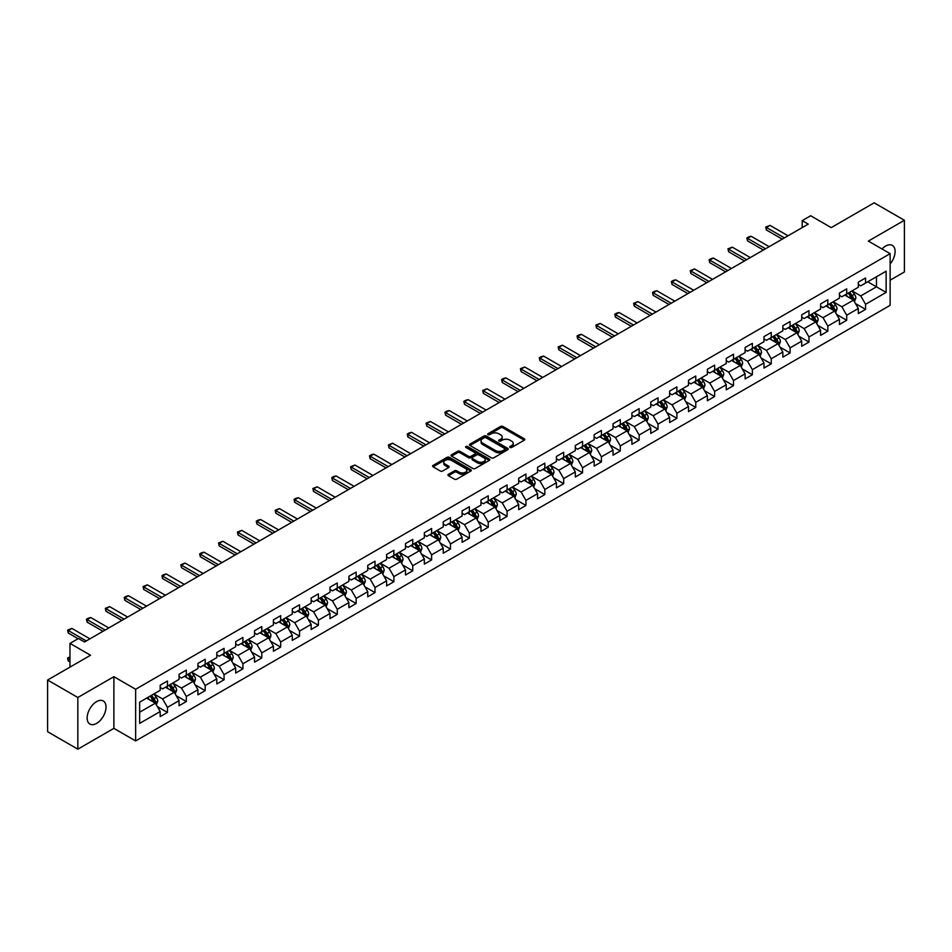 <?xml version="1.0" encoding="UTF-8"?>
<svg xmlns="http://www.w3.org/2000/svg" width="952" height="952" viewBox="0 0 952 952"><rect width="100%" height="100%" fill="white"/><g stroke="black" fill="none" stroke-linecap="round" stroke-linejoin="round"><path stroke-width="1.43" d="M510.022 447.464A1.178 0.678 0 0 0 511.688 447.464L524.302 440.181A1.678 0.964 0 0 0 524.79 439.491A1.678 0.964 0 0 0 524.302 438.801L502.93 426.472A1.678 0.964 0 0 0 500.55 426.472L487.936 433.755A1.178 0.678 0 0 0 489.602 434.707L491.232 433.767A5.367 3.106 0 0 1 498.836 433.767L500.609 434.802A5.367 3.106 0 0 1 502.18 436.992A5.367 3.106 0 0 1 500.609 439.181L498.979 440.122A1.178 0.678 0 0 0 500.645 441.085L502.275 440.145A5.367 3.106 0 0 1 509.867 440.145L511.652 441.169A5.367 3.106 0 0 1 513.223 443.37A5.367 3.106 0 0 1 511.652 445.56L510.022 446.5A1.178 0.678 0 0 0 510.022 447.464L510.022 446.5M96.58 723.401A13.34 7.699 120 0 0 105.303 711.644A13.34 7.699 120 0 0 103.256 700.958A13.34 7.699 120 0 0 96.58 701.612A13.34 7.699 120 0 0 87.87 713.369A13.34 7.699 120 0 0 89.916 724.067A13.34 7.699 120 0 0 96.58 723.401M890.132 263.954A13.34 7.699 120 0 0 892.322 245.39A13.34 7.699 120 0 0 885.657 246.056A13.34 7.699 120 0 0 882.028 248.984M448.44 474.31A1.678 0.964 0 0 0 447.94 475A1.678 0.964 0 0 0 448.44 475.679L454.425 479.142A1.678 0.964 0 0 0 456.805 479.142L470.812 471.05A1.678 0.964 0 0 0 471.299 470.371A1.678 0.964 0 0 0 470.812 469.681L449.439 457.353A1.678 0.964 0 0 0 447.071 457.353L433.065 465.433A1.678 0.964 0 0 0 432.565 466.123A1.678 0.964 0 0 0 433.065 466.801L440.3 470.99A1.678 0.964 0 0 0 442.68 470.99L448.678 467.527A1.678 0.964 0 0 0 449.165 466.837A1.678 0.964 0 0 0 448.678 466.159L445.084 464.076A4.486 2.594 0 0 1 443.763 462.244A4.486 2.594 0 0 1 446.536 459.852A4.486 2.594 0 0 1 451.438 460.411L465.504 468.539A4.486 2.594 0 0 1 466.813 470.371A4.486 2.594 0 0 1 464.04 472.763A4.486 2.594 0 0 1 459.15 472.204L456.805 470.847A1.678 0.964 0 0 0 454.425 470.847L448.44 474.31L448.44 475.679L454.425 472.252L454.425 470.847M890.132 280.197L904.4 271.963L904.4 220.281L874.162 202.824L831.227 227.623L810.664 215.747L802.203 220.638L808.248 224.125L84.49 641.981L78.445 638.494L69.972 643.385L69.972 667.126M77.838 697.495L77.838 749.176L113.883 728.363L113.883 676.693L77.838 697.495L47.6 680.037L90.535 655.25L69.972 643.385M113.883 676.693L135.648 689.26L890.132 253.66L890.132 305.342L135.648 740.93L135.648 689.26M904.4 220.281L868.355 241.094L890.132 253.66M491.351 457.829A1.678 0.964 0 0 0 493.731 457.829L507.737 449.737A1.678 0.964 0 0 0 508.225 449.058A1.678 0.964 0 0 0 507.737 448.368L486.365 436.028A1.678 0.964 0 0 0 483.997 436.028L469.979 444.12A1.678 0.964 0 0 0 469.491 444.798A1.678 0.964 0 0 0 469.979 445.488L491.351 457.829M466.361 447.714A1.178 0.678 0 0 1 467.551 447.88L489.257 460.411L475.262 468.479A1.678 0.964 0 0 1 472.894 468.479L451.522 456.151L451.522 454.782A1.678 0.964 0 0 0 451.034 455.461A1.678 0.964 0 0 0 451.522 456.151M451.522 454.782L457.519 451.319A1.678 0.964 0 0 1 459.887 451.319L468.562 456.317A1.678 0.964 0 0 0 470.931 456.317L474.905 454.021A1.678 0.964 0 0 0 475.405 453.342A1.678 0.964 0 0 0 474.905 452.652L465.885 447.44A1.178 0.678 0 0 1 467.551 446.488L489.268 459.031A1.678 0.964 0 0 1 489.768 459.709A1.678 0.964 0 0 1 489.268 460.399L489.268 459.031M77.838 749.176L47.6 731.719L47.6 680.037M157.366 706.61L167.457 712.441L167.457 707.348L179.071 700.636L179.071 705.741L186.33 701.553L186.33 696.447L197.945 689.748L197.945 694.841L205.192 690.652L205.192 685.559L216.806 678.859L216.806 683.952L224.065 679.764L224.065 674.659L235.679 667.959L235.679 673.052L242.927 668.863L242.927 663.77L254.541 657.07L254.541 662.164L261.8 657.975L261.8 652.882L273.414 646.17L273.414 651.275L280.673 647.086L280.673 641.981L292.276 635.282L292.276 640.375L299.535 636.186L299.535 631.093L311.149 624.381L311.149 629.486L318.408 625.297L318.408 620.192L330.011 613.493L330.011 618.586L337.27 614.397L337.27 609.304L348.884 602.604L348.884 607.697L356.143 603.508L356.143 598.415L367.746 591.704L367.746 596.809L375.005 592.62L375.005 587.515L386.619 580.815L386.619 585.908L393.878 581.72L393.878 576.626L405.493 569.915L405.493 575.02L412.74 570.831L412.74 565.726L424.354 559.026L424.354 564.12L431.613 559.931L431.613 554.837L443.227 548.138L443.227 553.231L450.474 549.042L450.474 543.949L462.089 537.237L462.089 542.342L469.348 538.154L469.348 533.049L480.962 526.349L480.962 531.442L488.221 527.253L488.221 522.16L499.824 515.448L499.824 520.554L507.083 516.365L507.083 511.26L518.697 504.56L518.697 509.653L525.956 505.464L525.956 500.371L537.559 493.671L537.559 498.765L544.818 494.576L544.818 489.483L556.432 482.771L556.432 487.876L563.691 483.675L563.691 478.582L575.294 471.883L575.294 476.976L582.553 472.787L582.553 467.694L594.167 460.982L594.167 466.087L601.426 461.898L601.426 456.793L613.04 450.094L613.04 455.187L620.288 450.998L620.288 445.905L631.902 439.205L631.902 444.298L639.161 440.11L639.161 435.016L650.775 428.305L650.775 433.41L658.022 429.209L658.022 424.116L669.637 417.416L669.637 422.51L676.896 418.321L676.896 413.227L688.51 406.516L688.51 411.621L695.769 407.432L695.769 402.327L707.372 395.627L707.372 400.721L714.631 396.532L714.631 391.439L726.245 384.739L726.245 389.832L733.504 385.643L733.504 380.538L745.107 373.838L745.107 378.944L752.366 374.743L752.366 369.65L763.98 362.95L763.98 368.043L771.239 363.854L771.239 358.761L782.841 352.05L782.841 357.155L790.101 352.966L790.101 347.861L801.715 341.161L801.715 346.254L808.974 342.065L808.974 336.972L820.588 330.273L820.588 335.366L827.835 331.177L827.835 326.072L839.45 319.372L839.45 324.465L846.709 320.277L846.709 315.183L858.323 308.484L858.323 313.577L865.57 309.388L865.57 304.295L886.133 292.419L886.133 271.189L876.459 276.782L876.459 286.838L886.133 292.419M167.457 712.441L160.198 716.63L160.198 711.537L139.646 723.401L139.646 702.171L160.198 690.307L160.198 685.202L167.457 681.013L167.457 686.118L179.071 679.407L179.071 674.313L186.33 670.125L186.33 675.218L197.945 668.518L197.945 663.425L205.192 659.236L205.192 664.329L216.806 657.63L216.806 652.525L224.065 648.336L224.065 653.441L235.679 646.729L235.679 641.636L242.927 637.447L242.927 642.541L254.541 635.841L254.541 630.736L261.8 626.547L261.8 631.652L273.414 624.94L273.414 619.847L280.673 615.658L280.673 620.752L292.276 614.052L292.276 608.959L299.535 604.77L299.535 609.863L311.149 603.163L311.149 598.058L318.408 593.87L318.408 598.975L330.011 592.263L330.011 587.17L337.27 582.981L337.27 588.074L348.884 581.375L348.884 576.269L356.143 572.081L356.143 577.186L367.746 570.474L367.746 565.381L375.005 561.192L375.005 566.285L386.619 559.586L386.619 554.492L393.878 550.304L393.878 555.397L405.493 548.697L405.493 543.592L412.74 539.403L412.74 544.496L424.354 537.797L424.354 532.703L431.613 528.515L431.613 533.608L443.227 526.908L443.227 521.803L450.474 517.614L450.474 522.719L462.089 516.008L462.089 510.915L469.348 506.726L469.348 511.819L480.962 505.119L480.962 500.026L488.221 495.825L488.221 500.93L499.824 494.231L499.824 489.126L507.083 484.937L507.083 490.03L518.697 483.33L518.697 478.237L525.956 474.048L525.956 479.142L537.559 472.442L537.559 467.337L544.818 463.148L544.818 468.253L556.432 461.541L556.432 456.448L563.691 452.26L563.691 457.353L575.294 450.653L575.294 445.56L582.553 441.359L582.553 446.464L594.167 439.764L594.167 434.659L601.426 430.471L601.426 435.564L613.04 428.864L613.04 423.771L620.288 419.582L620.288 424.675L631.902 417.976L631.902 412.87L639.161 408.682L639.161 413.787L650.775 407.075L650.775 401.982L658.022 397.793L658.022 402.886L669.637 396.187L669.637 391.093L676.896 386.893L676.896 391.998L688.51 385.286L688.51 380.193L695.769 376.004L695.769 381.097L707.372 374.398L707.372 369.305L714.631 365.116L714.631 370.209L726.245 363.509L726.245 358.404L733.504 354.215L733.504 359.32L745.107 352.609L745.107 347.516L752.366 343.327L752.366 348.42L763.98 341.72L763.98 336.615L771.239 332.427L771.239 337.532L782.841 330.82L782.841 325.727L790.101 321.538L790.101 326.631L801.715 319.932L801.715 314.838L808.974 310.649L808.974 315.743L820.588 309.043L820.588 303.938L827.835 299.749L827.835 304.854L839.45 298.143L839.45 293.049L846.709 288.861L846.709 293.954L858.323 287.254L858.323 282.149L865.57 277.96L865.57 283.065L886.133 271.189M165.529 687.237L174.228 692.259L162.625 698.958L153.915 693.937M160.198 687.511L162.625 688.903L167.457 686.118M162.625 698.958L167.457 707.348M174.228 692.259L179.071 700.636M184.39 676.337L193.101 681.37L181.487 688.07L172.776 683.048M179.071 676.622L181.487 678.014L186.33 675.218M181.487 688.07L186.33 696.447M193.101 681.37L197.945 689.748M203.264 665.448L211.975 670.47L200.36 677.181L191.65 672.148M197.945 665.722L200.36 667.126L205.192 664.329M200.36 677.181L205.192 685.559M211.975 670.47L216.806 678.859M222.125 654.548L230.836 659.581L219.222 666.281L210.523 661.259M216.806 654.833L219.222 656.226L224.065 653.441M219.222 666.281L224.065 674.659M230.836 659.581L235.679 667.959M240.999 643.659L249.71 648.693L238.095 655.392L229.384 650.359M235.679 643.945L238.095 645.337L242.927 642.541M238.095 655.392L242.927 663.77M249.71 648.693L254.541 657.07M259.86 632.771L268.571 637.792L256.957 644.492L248.258 639.47M254.541 633.044L256.957 634.437L261.8 631.652M256.957 644.492L261.8 652.882M268.571 637.792L273.414 646.17M278.734 621.87L287.445 626.904L275.83 633.604L267.119 628.582M273.414 622.156L275.83 623.548L280.673 620.752M275.83 633.604L280.673 641.981M287.445 626.904L292.276 635.282M297.595 610.982L306.306 616.003L294.704 622.715L285.993 617.681M292.276 611.255L294.704 612.66L299.535 609.863M294.704 622.715L299.535 631.093M306.306 616.003L311.149 624.381M316.469 600.081L325.179 605.115L313.565 611.815L304.854 606.793M311.149 600.367L313.565 601.759L318.408 598.975M313.565 611.815L318.408 620.192M325.179 605.115L330.011 613.493M335.342 589.193L344.041 594.226L332.438 600.926L323.728 595.892M330.011 589.466L332.438 590.871L337.27 588.074M332.438 600.926L337.27 609.304M344.041 594.226L348.884 602.604M354.203 578.304L362.914 583.326L351.3 590.026L342.589 585.004M348.884 578.578L351.3 579.97L356.143 577.186M351.3 590.026L356.143 598.415M362.914 583.326L367.746 591.704M373.077 567.404L381.776 572.438L370.173 579.137L361.462 574.115M367.746 567.689L370.173 569.082L375.005 566.285M370.173 579.137L375.005 587.515M381.776 572.438L386.619 580.815M391.938 556.515L400.649 561.537L389.035 568.249L380.324 563.215M386.619 556.789L389.035 558.193L393.878 555.397M389.035 568.249L393.878 576.626M400.649 561.537L405.493 569.915M410.812 545.615L419.523 550.649L407.908 557.348L399.197 552.327M405.493 545.901L407.908 547.293L412.74 544.496M407.908 557.348L412.74 565.726M419.523 550.649L424.354 559.026M429.673 534.726L438.384 539.748L426.77 546.46L418.071 541.426M424.354 535L426.77 536.404L431.613 533.608M426.77 546.46L431.613 554.837M438.384 539.748L443.227 548.138M448.547 523.838L457.257 528.86L445.643 535.559L436.932 530.538M443.227 524.112L445.643 525.504L450.474 522.719M445.643 535.559L450.474 543.949M457.257 528.86L462.089 537.237M467.408 512.938L476.119 517.971L464.505 524.671L455.806 519.637M462.089 513.223L464.505 514.615L469.348 511.819M464.505 524.671L469.348 533.049M476.119 517.971L480.962 526.349M486.282 502.049L494.992 507.071L483.378 513.783L474.667 508.749M480.962 502.323L483.378 503.727L488.221 500.93M483.378 513.783L488.221 522.16M494.992 507.071L499.824 515.448M505.143 491.149L513.854 496.182L502.251 502.882L493.541 497.86M499.824 491.434L502.251 492.827L507.083 490.03M502.251 502.882L507.083 511.26M513.854 496.182L518.697 504.56M524.016 480.26L532.727 485.282L521.113 491.994L512.402 486.96M518.697 480.534L521.113 481.938L525.956 479.142M521.113 491.994L525.956 500.371M532.727 485.282L537.559 493.671M542.89 469.372L551.589 474.393L539.986 481.093L531.275 476.071M537.559 469.645L539.986 471.038L544.818 468.253M539.986 481.093L544.818 489.483M551.589 474.393L556.432 482.771M561.751 458.471L570.462 463.505L558.848 470.205L550.137 465.171M556.432 458.757L558.848 460.149L563.691 457.353M558.848 470.205L563.691 478.582M570.462 463.505L575.294 471.883M580.625 447.583L589.324 452.605L577.721 459.316L569.01 454.282M575.294 447.856L577.721 449.261L582.553 446.464M577.721 459.316L582.553 467.694M589.324 452.605L594.167 460.982M599.486 436.682L608.197 441.716L596.583 448.416L587.872 443.394M594.167 436.968L596.583 438.36L601.426 435.564M596.583 448.416L601.426 456.793M608.197 441.716L613.04 450.094M618.36 425.794L627.071 430.816L615.456 437.527L606.745 432.494M613.04 426.068L615.456 427.472L620.288 424.675M615.456 437.527L620.288 445.905M627.071 430.816L631.902 439.205M637.221 414.905L645.932 419.927L634.318 426.627L625.619 421.605M631.902 415.179L634.318 416.571L639.161 413.787M634.318 426.627L639.161 435.016M645.932 419.927L650.775 428.305M656.095 404.005L664.805 409.039L653.191 415.738L644.48 410.705M650.775 404.291L653.191 405.683L658.022 402.886M653.191 415.738L658.022 424.116M664.805 409.039L669.637 417.416M674.956 393.117L683.667 398.138L672.053 404.85L663.354 399.816M669.637 393.39L672.053 394.794L676.896 391.998M672.053 404.85L676.896 413.227M683.667 398.138L688.51 406.516M693.829 382.216L702.54 387.25L690.926 393.95L682.215 388.928M688.51 382.502L690.926 383.894L695.769 381.097M690.926 393.95L695.769 402.327M702.54 387.25L707.372 395.627M712.691 371.328L721.402 376.349L709.799 383.061L701.088 378.027M707.372 371.601L709.799 373.005L714.631 370.209M709.799 383.061L714.631 391.439M721.402 376.349L726.245 384.739M731.564 360.427L740.275 365.461L728.661 372.161L719.95 367.139M726.245 360.713L728.661 362.105L733.504 359.32M728.661 372.161L733.504 380.538M740.275 365.461L745.107 373.838M750.438 349.539L759.137 354.572L747.534 361.272L738.823 356.238M745.107 349.824L747.534 351.217L752.366 348.42M747.534 361.272L752.366 369.65M759.137 354.572L763.98 362.95M769.299 338.65L778.01 343.672L766.396 350.372L757.685 345.35M763.98 338.924L766.396 340.316L771.239 337.532M766.396 350.372L771.239 358.761M778.01 343.672L782.841 352.05M788.173 327.75L796.872 332.783L785.269 339.483L776.558 334.461M782.841 328.035L785.269 329.428L790.101 326.631M785.269 339.483L790.101 347.861M796.872 332.783L801.715 341.161M807.034 316.861L815.745 321.883L804.131 328.595L795.42 323.561M801.715 317.135L804.131 318.539L808.974 315.743M804.131 328.595L808.974 336.972M815.745 321.883L820.588 330.273M825.908 305.961L834.618 310.995L823.004 317.694L814.293 312.673M820.588 306.247L823.004 307.639L827.835 304.854M823.004 317.694L827.835 326.072M834.618 310.995L839.45 319.372M844.769 295.072L853.48 300.106L841.865 306.806L833.167 301.772M839.45 295.358L841.865 296.75L846.709 293.954M841.865 306.806L846.709 315.183M853.48 300.106L858.323 308.484M867.748 281.804L876.459 286.838L860.739 295.905L852.028 290.884M858.323 284.458L860.739 285.85L865.57 283.065M860.739 295.905L865.57 304.295M113.883 728.363L135.648 740.93M802.203 220.638L802.203 227.623M139.646 712.227L155.366 703.159L146.656 698.125M155.366 703.159L160.198 711.537M855.479 303.557L865.57 309.388M836.606 314.446L846.709 320.277M817.744 325.346L827.835 331.177M798.871 336.235L808.974 342.065M780.009 347.135L790.101 352.966M761.136 358.023L771.239 363.854M742.274 368.912L752.366 374.743M723.401 379.812L733.504 385.643M704.528 390.701L714.631 396.532M685.666 401.601L695.769 407.432M666.793 412.49L676.896 418.321M647.931 423.378L658.022 429.209M629.058 434.279L639.161 440.11M610.196 445.167L620.288 450.998M591.323 456.067L601.426 461.898M572.461 466.956L582.553 472.787M553.588 477.856L563.691 483.675M534.726 488.745L544.818 494.576M515.853 499.633L525.956 505.464M496.98 510.534L507.083 516.365M478.118 521.422L488.221 527.253M459.245 532.323L469.348 538.154M440.383 543.211L450.474 549.042M421.51 554.1L431.613 559.931M402.648 565L412.74 570.831M383.775 575.889L393.878 581.72M364.913 586.789L375.005 592.62M346.04 597.678L356.143 603.508M327.179 608.566L337.27 614.397M308.305 619.466L318.408 625.297M289.432 630.355L299.535 636.186M270.57 641.255L280.673 647.086M251.697 652.144L261.8 657.975M232.835 663.032L242.927 668.863M213.962 673.933L224.065 679.764M195.1 684.821L205.192 690.652M176.227 695.722L186.33 701.553M510.486 447.63L511.652 446.952A5.367 3.106 0 0 0 513.223 444.762L513.223 443.37M502.18 436.992L502.18 438.384A5.367 3.106 0 0 1 500.609 440.586L499.455 441.252M524.278 440.193L502.93 427.865A1.678 0.964 0 0 0 500.55 427.865L488.412 434.874M507.737 448.368L507.737 449.737L486.365 437.432A1.678 0.964 0 0 0 483.997 437.432L470.002 445.5L469.979 444.12M504.762 449.534A1.178 0.678 0 0 0 504.762 448.57L486.008 437.742A1.178 0.678 0 0 0 484.342 437.742L482.628 438.741A5.367 3.106 0 0 0 481.058 440.931A5.367 3.106 0 0 0 482.628 443.12L495.445 450.522A5.367 3.106 0 0 0 503.049 450.522L504.762 449.534L504.762 450.927A1.178 0.678 0 0 0 505.107 450.451L505.107 449.058M481.058 440.931L481.058 442.323A5.367 3.106 0 0 0 482.628 444.524L482.628 443.12M504.762 450.927L503.049 451.926A5.367 3.106 0 0 1 495.445 451.926L482.628 444.524M451.545 456.163L457.519 452.712L457.519 451.319M475.405 453.342L475.405 454.735A1.678 0.964 0 0 1 474.905 455.425L470.931 457.71A1.678 0.964 0 0 1 468.562 457.71L459.887 452.712A1.678 0.964 0 0 0 457.519 452.712M477.547 461.506A4.486 2.594 0 0 0 482.45 462.077A4.486 2.594 0 0 0 485.222 459.673A4.486 2.594 0 0 0 483.902 457.841L478.951 454.985A1.678 0.964 0 0 0 476.571 454.985L472.597 457.281A1.678 0.964 0 0 0 472.097 457.96A1.678 0.964 0 0 0 472.597 458.65L477.547 461.506L477.547 462.91A4.486 2.594 0 0 0 482.45 463.469A4.486 2.594 0 0 0 485.222 461.077L485.222 459.673M472.097 457.96L472.097 459.364A1.678 0.964 0 0 0 472.597 460.042L472.597 458.65M477.547 462.91L472.597 460.042M466.813 470.371L466.813 471.764A4.486 2.594 0 0 1 464.04 474.167A4.486 2.594 0 0 1 459.15 473.596L456.805 472.252A1.678 0.964 0 0 0 454.425 472.252M443.763 462.244L443.763 463.648A4.486 2.594 0 0 0 445.084 465.48L445.084 464.076M448.654 467.539L445.084 465.48M470.788 471.073L449.439 458.745A1.678 0.964 0 0 0 447.071 458.745L433.089 466.813M854.432 301.76L855.872 298.131A4.534 2.618 -120 0 0 854.432 294.275L851.933 290.943M847.577 296.691L845.888 294.43M848.184 293.109L850.683 296.441A4.534 2.618 60 0 1 851.981 299.166L853.432 298.321A4.534 2.618 -120 0 0 852.135 295.596L849.636 292.264M848.494 292.918L851.266 296.619A2.309 1.333 60 0 1 851.683 297.321L853.432 298.321M784.424 237.881L766.372 227.469L766.372 229.979L765.706 227.076L770.001 225.374L788.042 235.787M782.246 239.142L766.372 229.979M770.001 225.374L766.372 227.469L765.706 227.076M835.57 312.649L837.01 309.019A4.534 2.618 -120 0 0 835.558 305.164L833.059 301.832M828.716 307.591L827.014 305.318M829.311 303.997L831.81 307.329A4.534 2.618 60 0 1 833.107 310.055L834.559 309.221A4.534 2.618 -120 0 0 833.262 306.496L830.763 303.164M829.632 303.819L832.405 307.508A2.309 1.333 60 0 1 832.822 308.21L834.559 309.221M816.697 323.537L818.137 319.92A4.534 2.618 -120 0 0 816.697 316.064L814.198 312.72M809.843 318.48L808.153 316.219M810.449 314.886L812.948 318.218A4.534 2.618 60 0 1 814.246 320.955L815.697 320.11A4.534 2.618 -120 0 0 814.4 317.385L811.901 314.053M810.759 314.707L813.532 318.408A2.309 1.333 60 0 1 813.948 319.11L815.697 320.11M765.551 248.781L747.51 238.357L747.51 240.868L746.844 237.976L748.653 236.929L751.128 236.263L769.18 246.687M763.373 250.031L747.51 240.868M751.128 236.263L747.51 238.357L746.844 237.976M746.677 259.67L728.637 249.245L728.637 251.768L727.971 248.865L732.266 247.151L750.307 257.575M744.512 260.931L728.637 251.768M732.266 247.151L728.637 249.245L727.971 248.865M797.836 334.438L799.275 330.808A4.534 2.618 -120 0 0 797.824 326.952L795.325 323.62M790.981 329.38L789.279 327.107M791.576 325.786L794.075 329.118A4.534 2.618 60 0 1 795.372 331.843L796.824 331.01A4.534 2.618 -120 0 0 795.527 328.273L793.028 324.941M791.897 325.596L794.658 329.297A2.309 1.333 60 0 1 795.087 329.999L796.824 331.01M778.962 345.326L780.402 341.708A4.534 2.618 -120 0 0 778.962 337.841L776.463 334.509M772.108 340.269L770.418 338.008M772.715 336.675L775.202 340.007A4.534 2.618 60 0 1 776.499 342.732L777.951 341.899A4.534 2.618 -120 0 0 776.653 339.174L774.166 335.842M773.024 336.496L775.797 340.197A2.309 1.333 60 0 1 776.213 340.887L777.951 341.899M760.101 356.226L761.541 352.597A4.534 2.618 -120 0 0 760.089 348.741L757.59 345.409M753.246 351.157L751.544 348.896M753.841 347.575L756.34 350.907A4.534 2.618 60 0 1 757.637 353.632L759.089 352.787A4.534 2.618 -120 0 0 757.792 350.062L755.293 346.73M754.163 347.385L756.923 351.086A2.309 1.333 60 0 1 757.352 351.788L759.089 352.787M727.816 270.558L709.764 260.146L709.764 262.657L709.109 259.765L710.918 258.718L713.393 258.051L731.445 268.464M725.638 271.82L709.764 262.657M713.393 258.051L709.764 260.146L709.109 259.765M708.942 281.459L690.902 271.034L690.902 273.557L690.236 270.654L694.532 268.94L712.572 279.364M706.765 282.708L690.902 273.557M694.532 268.94L690.902 271.034L690.236 270.654M690.081 292.347L672.029 281.935L672.029 284.446L671.374 281.542L673.183 280.495L675.658 279.84L693.711 290.253M687.903 293.609L672.029 284.446M675.658 279.84L672.029 281.935L671.374 281.542M741.227 367.115L742.667 363.485A4.534 2.618 -120 0 0 741.215 359.63L738.728 356.298M734.373 362.058L732.671 359.797M734.98 358.464L737.467 361.796A4.534 2.618 60 0 1 738.764 364.521L740.216 363.688A4.534 2.618 -120 0 0 738.919 360.963L736.432 357.631M735.289 358.285L738.062 361.974A2.309 1.333 60 0 1 738.478 362.676L740.216 363.688M671.208 303.248L653.167 292.823L653.167 295.334L652.501 292.442L654.31 291.395L656.797 290.729L674.837 301.153M669.03 304.497L653.167 295.334M656.797 290.729L653.167 292.823L652.501 292.442M722.366 378.003L723.794 374.386A4.534 2.618 -120 0 0 722.354 370.53L719.855 367.198M715.499 372.946L713.81 370.685M716.106 369.352L718.605 372.684A4.534 2.618 60 0 1 719.902 375.421L721.354 374.576A4.534 2.618 -120 0 0 720.057 371.851L717.558 368.519M716.428 369.174L719.188 372.875A2.309 1.333 60 0 1 719.617 373.577L721.354 374.576M652.346 314.136L634.294 303.712L634.294 306.235L633.627 303.331L637.923 301.617L655.976 312.042M650.168 315.398L634.294 306.235M637.923 301.617L634.294 303.712L633.627 303.331M703.492 388.904L704.932 385.274A4.534 2.618 -120 0 0 703.48 381.419L700.993 378.087M696.638 383.846L694.936 381.573M697.233 380.253L699.732 383.585A4.534 2.618 60 0 1 701.029 386.31L702.481 385.477A4.534 2.618 -120 0 0 701.184 382.74L698.685 379.408M697.554 380.074L700.327 383.763A2.309 1.333 60 0 1 700.743 384.465L702.481 385.477M633.473 325.025L615.432 314.612L615.432 317.123L614.766 314.231L616.575 313.184L619.062 312.518L637.102 322.93M631.295 326.286L615.432 317.123M619.062 312.518L615.432 314.612L614.766 314.231M684.619 399.792L686.059 396.175A4.534 2.618 -120 0 0 684.619 392.307L682.12 388.975M677.764 394.735L676.075 392.474M678.371 391.141L680.87 394.473A4.534 2.618 60 0 1 682.168 397.198L683.619 396.365A4.534 2.618 -120 0 0 682.322 393.64L679.823 390.308M678.681 390.963L681.453 394.663A2.309 1.333 60 0 1 681.87 395.366L683.619 396.365M614.611 335.925L596.559 325.501L596.559 328.023L595.892 325.12L600.188 323.406L618.241 333.831M612.433 337.175L596.559 328.023M600.188 323.406L596.559 325.501L595.892 325.12M665.757 410.693L667.197 407.063A4.534 2.618 -120 0 0 665.745 403.208L663.246 399.876M658.903 405.623L657.201 403.362M659.498 402.041L661.997 405.373A4.534 2.618 60 0 1 663.294 408.099L664.746 407.254A4.534 2.618 -120 0 0 663.449 404.529L660.95 401.197M659.819 401.851L662.592 405.552A2.309 1.333 60 0 1 663.008 406.254L664.746 407.254M595.738 346.814L577.697 336.401L577.697 338.912L577.031 336.008L578.84 334.961L581.327 334.307L599.367 344.719M593.56 348.075L577.697 338.912M581.327 334.307L577.697 336.401L577.031 336.008M646.884 421.581L648.324 417.964A4.534 2.618 -120 0 0 646.884 414.096L644.385 410.764M640.03 416.524L638.34 414.263M640.636 412.93L643.135 416.262A4.534 2.618 60 0 1 644.433 418.987L645.884 418.154A4.534 2.618 -120 0 0 644.587 415.429L642.088 412.097M640.946 412.752L643.719 416.44A2.309 1.333 60 0 1 644.135 417.143L645.884 418.154M576.876 357.714L558.824 347.29L558.824 349.8L558.158 346.909L562.453 345.195L580.494 355.62M574.699 358.963L558.824 349.8M562.453 345.195L558.824 347.29L558.158 346.909M628.022 432.47L629.462 428.852A4.534 2.618 -120 0 0 628.011 424.997L625.512 421.665M621.168 427.412L619.466 425.151M621.763 423.818L624.262 427.15A4.534 2.618 60 0 1 625.559 429.887L627.011 429.043A4.534 2.618 -120 0 0 625.714 426.317L623.215 422.985M622.084 423.64L624.857 427.341A2.309 1.333 60 0 1 625.274 428.043L627.011 429.043M558.003 368.602L539.962 358.19L539.962 360.701L539.296 357.797L541.105 356.75L543.592 356.084L561.632 366.508M555.825 369.864L539.962 360.701M543.592 356.084L539.962 358.19L539.296 357.797M609.149 443.37L610.589 439.741A4.534 2.618 -120 0 0 609.149 435.885L606.65 432.553M602.295 438.313L600.605 436.04M602.902 434.719L605.401 438.051A4.534 2.618 60 0 1 606.698 440.776L608.149 439.943A4.534 2.618 -120 0 0 606.852 437.206L604.353 433.874M603.211 434.54L605.984 438.229A2.309 1.333 60 0 1 606.4 438.932L608.149 439.943M539.13 379.491L521.089 369.078L521.089 371.589L520.423 368.698L524.719 366.984L542.759 377.397M536.964 380.752L521.089 371.589M524.719 366.984L521.089 369.078L520.423 368.698M590.288 454.259L591.727 450.641A4.534 2.618 -120 0 0 590.276 446.774L587.777 443.442M583.433 449.201L581.731 446.94M584.028 445.607L586.527 448.939A4.534 2.618 60 0 1 587.824 451.664L589.276 450.832A4.534 2.618 -120 0 0 587.979 448.106L585.48 444.774M584.35 445.429L587.11 449.13A2.309 1.333 60 0 1 587.539 449.832L589.276 450.832M520.268 390.391L502.228 379.967L502.228 382.49L501.561 379.586L503.37 378.539L505.845 377.873L523.897 388.297M518.09 391.641L502.228 382.49M505.845 377.873L502.228 379.967L501.561 379.586M571.414 465.159L572.854 461.53A4.534 2.618 -120 0 0 571.414 457.674L568.915 454.342M564.56 460.09L562.87 457.829M565.167 456.508L567.654 459.84A4.534 2.618 60 0 1 568.951 462.565L570.403 461.72A4.534 2.618 -120 0 0 569.106 458.995L566.618 455.663M565.476 456.317L568.249 460.018A2.309 1.333 60 0 1 568.665 460.72L570.403 461.72M501.395 401.28L483.354 390.867L483.354 393.378L482.688 390.475L486.984 388.773L505.024 399.185M499.217 402.541L483.354 393.378M486.984 388.773L483.354 390.867L482.688 390.475M552.553 476.048L553.993 472.43A4.534 2.618 -120 0 0 552.541 468.562L550.042 465.23M545.698 470.99L543.997 468.729M546.293 467.396L548.792 470.728A4.534 2.618 60 0 1 550.089 473.453L551.541 472.62A4.534 2.618 -120 0 0 550.244 469.895L547.745 466.563M546.615 467.218L549.375 470.907A2.309 1.333 60 0 1 549.804 471.609L551.541 472.62M482.533 412.18L464.481 401.756L464.481 404.267L463.826 401.375L465.635 400.328L468.11 399.661L486.163 410.086M480.355 413.43L464.481 404.267M468.11 399.661L464.481 401.756L463.826 401.375M533.679 486.948L535.119 483.318A4.534 2.618 -120 0 0 533.667 479.463L531.18 476.131M526.825 481.879L525.123 479.618M527.432 478.285L529.919 481.629A4.534 2.618 60 0 1 531.216 484.354L532.668 483.509A4.534 2.618 -120 0 0 531.371 480.784L528.884 477.452M527.741 478.106L530.514 481.807A2.309 1.333 60 0 1 530.93 482.509L532.668 483.509M463.66 423.069L445.619 412.656L445.619 415.167L444.953 412.264L446.762 411.216L449.249 410.562L467.289 420.974M461.482 424.33L445.619 415.167M449.249 410.562L445.619 412.656L444.953 412.264M514.818 497.837L516.246 494.207A4.534 2.618 -120 0 0 514.806 490.351L512.307 487.019M507.952 492.779L506.262 490.506M508.558 489.185L511.057 492.517A4.534 2.618 60 0 1 512.355 495.242L513.806 494.409A4.534 2.618 -120 0 0 512.509 491.672L510.01 488.34M508.88 489.007L511.64 492.696A2.309 1.333 60 0 1 512.069 493.398L513.806 494.409M444.798 433.957L426.746 423.545L426.746 426.056L426.079 423.164L430.375 421.45L448.428 431.863M442.62 435.219L426.746 426.056M430.375 421.45L426.746 423.545L426.079 423.164M495.944 508.725L497.384 505.107A4.534 2.618 -120 0 0 495.933 501.24L493.445 497.908M489.09 503.667L487.388 501.406M489.697 500.074L492.184 503.406A4.534 2.618 60 0 1 493.481 506.131L494.933 505.298A4.534 2.618 -120 0 0 493.636 502.573L491.137 499.241M490.006 499.895L492.779 503.596A2.309 1.333 60 0 1 493.195 504.298L494.933 505.298M425.925 444.858L407.884 434.433L407.884 436.956L407.218 434.052L409.027 433.005L411.514 432.339L429.554 442.763M423.747 446.107L407.884 436.956M411.514 432.339L407.884 434.433L407.218 434.052M477.071 519.625L478.511 515.996A4.534 2.618 -120 0 0 477.071 512.14L474.572 508.808M470.217 514.556L468.527 512.295M470.823 510.974L473.322 514.306A4.534 2.618 60 0 1 474.62 517.031L476.071 516.186A4.534 2.618 -120 0 0 474.774 513.461L472.275 510.129M471.133 510.784L473.906 514.485A2.309 1.333 60 0 1 474.322 515.187L476.071 516.186M407.063 455.746L389.011 445.334L389.011 447.845L388.345 444.941L392.64 443.239L410.693 453.652M404.886 457.008L389.011 447.845M392.64 443.239L389.011 445.334L388.345 444.941M458.209 530.514L459.649 526.896A4.534 2.618 -120 0 0 458.198 523.029L455.699 519.697M451.355 525.456L449.653 523.195M451.95 521.863L454.449 525.195A4.534 2.618 60 0 1 455.746 527.92L457.198 527.087A4.534 2.618 -120 0 0 455.901 524.362L453.402 521.03M452.271 521.684L455.044 525.373A2.309 1.333 60 0 1 455.461 526.075L457.198 527.087M388.19 466.647L370.149 456.222L370.149 458.733L369.483 455.841L371.292 454.794L373.779 454.128L391.819 464.552M386.012 467.896L370.149 458.733M373.779 454.128L370.149 456.222L369.483 455.841M439.336 541.414L440.776 537.785A4.534 2.618 -120 0 0 439.336 533.929L436.837 530.597M432.482 536.345L430.792 534.084M433.089 532.763L435.588 536.095A4.534 2.618 60 0 1 436.885 538.82L438.337 537.975A4.534 2.618 -120 0 0 437.039 535.25L434.54 531.918M433.398 532.573L436.171 536.273A2.309 1.333 60 0 1 436.587 536.976L438.337 537.975M369.328 477.535L351.276 467.123L351.276 469.633L350.61 466.73L354.906 465.028L372.946 475.441M367.151 478.796L351.276 469.633M354.906 465.028L351.276 467.123L350.61 466.73M420.475 552.303L421.914 548.673A4.534 2.618 -120 0 0 420.463 544.818L417.964 541.486M413.62 547.245L411.918 544.972M414.215 543.652L416.714 546.983A4.534 2.618 60 0 1 418.011 549.709L419.463 548.876A4.534 2.618 -120 0 0 418.166 546.15L415.667 542.807M414.536 543.473L417.309 547.162A2.309 1.333 60 0 1 417.726 547.864L419.463 548.876M350.455 488.424L332.415 478.011L332.415 480.522L331.748 477.63L333.557 476.583L336.044 475.917L354.084 486.329M348.277 489.685L332.415 480.522M336.044 475.917L332.415 478.011L331.748 477.63M401.601 563.191L403.041 559.574A4.534 2.618 -120 0 0 401.601 555.706L399.102 552.374M394.747 558.134L393.057 555.873M395.354 554.54L397.853 557.872A4.534 2.618 60 0 1 399.15 560.597L400.602 559.764A4.534 2.618 -120 0 0 399.305 557.039L396.805 553.707M395.663 554.361L398.436 558.062A2.309 1.333 60 0 1 398.852 558.764L400.602 559.764M331.582 499.324L313.541 488.9L313.541 491.422L312.875 488.519L317.171 486.805L335.211 497.23M329.416 500.585L313.541 491.422M317.171 486.805L313.541 488.9L312.875 488.519M382.74 574.092L384.18 570.462A4.534 2.618 -120 0 0 382.728 566.607L380.229 563.275M375.885 569.022L374.184 566.761M376.48 565.44L378.979 568.772A4.534 2.618 60 0 1 380.276 571.497L381.728 570.653A4.534 2.618 -120 0 0 380.431 567.928L377.932 564.596M376.802 565.25L379.562 568.951A2.309 1.333 60 0 1 379.991 569.653L381.728 570.653M312.72 510.212L294.68 499.8L294.68 502.311L294.013 499.419L295.822 498.36L298.297 497.706L316.35 508.118M310.542 511.474L294.68 502.311M298.297 497.706L294.68 499.8L294.013 499.419M363.866 584.98L365.306 581.363A4.534 2.618 -120 0 0 363.866 577.495L361.367 574.163M357.012 579.923L355.322 577.662M357.619 576.329L360.106 579.661A4.534 2.618 60 0 1 361.403 582.386L362.855 581.553A4.534 2.618 -120 0 0 361.558 578.828L359.071 575.496M357.928 576.15L360.701 579.839A2.309 1.333 60 0 1 361.117 580.542L362.855 581.553M293.847 521.113L275.806 510.688L275.806 513.199L275.14 510.308L279.436 508.594L297.476 519.018M291.669 522.362L275.806 513.199M279.436 508.594L275.806 510.688L275.14 510.308M345.005 595.881L346.445 592.251A4.534 2.618 -120 0 0 344.993 588.395L342.494 585.063M338.15 590.811L336.449 588.55M338.745 587.229L341.244 590.561A4.534 2.618 60 0 1 342.541 593.286L343.993 592.442A4.534 2.618 -120 0 0 342.696 589.716L340.197 586.384M339.067 587.039L341.827 590.74A2.309 1.333 60 0 1 342.256 591.442L343.993 592.442M274.985 532.001L256.933 521.589L256.933 524.1L256.278 521.196L258.087 520.149L260.562 519.495L278.615 529.907M272.808 533.263L256.933 524.1M260.562 519.495L256.933 521.589L256.278 521.196M326.131 606.769L327.571 603.14A4.534 2.618 -120 0 0 326.12 599.284L323.632 595.952M319.277 601.712L317.575 599.439M319.884 598.118L322.371 601.45A4.534 2.618 60 0 1 323.668 604.175L325.12 603.342A4.534 2.618 -120 0 0 323.823 600.617L321.336 597.285M320.193 597.939L322.966 601.628A2.309 1.333 60 0 1 323.382 602.33L325.12 603.342M256.112 542.902L238.071 532.477L238.071 534.988L237.405 532.097L241.701 530.383L259.741 540.795M253.934 544.151L238.071 534.988M241.701 530.383L238.071 532.477L237.405 532.097M307.27 617.658L308.698 614.04A4.534 2.618 -120 0 0 307.258 610.173L304.759 606.84M300.404 612.6L298.714 610.339M301.01 609.006L303.51 612.338A4.534 2.618 60 0 1 304.807 615.063L306.258 614.23A4.534 2.618 -120 0 0 304.961 611.505L302.462 608.173M301.332 608.828L304.093 612.529A2.309 1.333 60 0 1 304.521 613.231L306.258 614.23M237.25 553.79L219.198 543.366L219.198 545.889L218.532 542.985L222.827 541.271L240.88 551.696M235.073 555.052L219.198 545.889M222.827 541.271L219.198 543.366L218.532 542.985M288.397 628.558L289.836 624.928A4.534 2.618 -120 0 0 288.385 621.073L285.897 617.741M281.542 623.489L279.84 621.228M282.149 619.907L284.636 623.239A4.534 2.618 60 0 1 285.933 625.964L287.385 625.119A4.534 2.618 -120 0 0 286.088 622.394L283.589 619.062M282.458 619.716L285.231 623.417A2.309 1.333 60 0 1 285.648 624.119L287.385 625.119M218.377 564.679L200.336 554.266L200.336 556.777L199.67 553.885L201.479 552.838L203.966 552.172L222.006 562.584M216.199 565.94L200.336 556.777M203.966 552.172L200.336 554.266L199.67 553.885M269.523 639.447L270.963 635.829A4.534 2.618 -120 0 0 269.523 631.961L267.024 628.629M262.669 634.389L260.979 632.128M263.276 630.795L265.775 634.127A4.534 2.618 60 0 1 267.072 636.852L268.524 636.019A4.534 2.618 -120 0 0 267.226 633.294L264.727 629.962M263.597 630.617L266.358 634.306A2.309 1.333 60 0 1 266.774 635.008L268.524 636.019M199.515 575.579L181.463 565.155L181.463 567.666L180.797 564.774L185.093 563.06L203.145 573.485M197.338 576.829L181.463 567.666M185.093 563.06L181.463 565.155L180.797 564.774M250.662 650.347L252.101 646.717A4.534 2.618 -120 0 0 250.65 642.862L248.151 639.53M243.807 645.277L242.105 643.016M244.402 641.696L246.901 645.028A4.534 2.618 60 0 1 248.198 647.753L249.65 646.908A4.534 2.618 -120 0 0 248.353 644.183L245.854 640.851M244.724 641.505L247.496 645.206A2.309 1.333 60 0 1 247.913 645.908L249.65 646.908M180.642 586.468L162.602 576.055L162.602 578.566L161.935 575.663L163.744 574.615L166.231 573.961L184.271 584.373M178.464 587.729L162.602 578.566M166.231 573.961L162.602 576.055L161.935 575.663M231.788 661.235L233.228 657.606A4.534 2.618 -120 0 0 231.788 653.75L229.289 650.418M224.934 656.178L223.244 653.905M225.541 652.584L228.04 655.916A4.534 2.618 60 0 1 229.337 658.641L230.789 657.808A4.534 2.618 -120 0 0 229.491 655.083L226.992 651.751M225.85 652.406L228.623 656.095A2.309 1.333 60 0 1 229.039 656.797L230.789 657.808M161.78 597.368L143.728 586.944L143.728 589.455L143.062 586.563L147.358 584.849L165.398 595.262M159.603 598.618L143.728 589.455M147.358 584.849L143.728 586.944L143.062 586.563M212.927 672.124L214.367 668.506A4.534 2.618 -120 0 0 212.915 664.651L210.416 661.307M206.072 667.066L204.371 664.805M206.667 663.473L209.166 666.805A4.534 2.618 60 0 1 210.463 669.542L211.915 668.697A4.534 2.618 -120 0 0 210.618 665.972L208.119 662.64M206.989 663.294L209.761 666.995A2.309 1.333 60 0 1 210.178 667.697L211.915 668.697M142.907 608.257L124.867 597.832L124.867 600.355L124.2 597.451L126.009 596.404L128.496 595.738L146.537 606.162M140.729 609.518L124.867 600.355M128.496 595.738L124.867 597.832L124.2 597.451M194.053 683.024L195.493 679.395A4.534 2.618 -120 0 0 194.053 675.539L191.554 672.207M187.199 677.955L185.509 675.694M187.806 674.373L190.305 677.705A4.534 2.618 60 0 1 191.602 680.43L193.054 679.585A4.534 2.618 -120 0 0 191.757 676.86L189.258 673.528M188.115 674.183L190.888 677.883A2.309 1.333 60 0 1 191.304 678.586L193.054 679.585M124.034 619.145L105.993 608.733L105.993 611.243L105.327 608.352L109.623 606.638L127.663 617.051M121.868 620.407L105.993 611.243M109.623 606.638L105.993 608.733L105.327 608.352M175.192 693.913L176.632 690.295A4.534 2.618 -120 0 0 175.18 686.428L172.681 683.096M168.337 688.855L166.636 686.594M168.932 685.261L171.431 688.593A4.534 2.618 60 0 1 172.728 691.319L174.18 690.486A4.534 2.618 -120 0 0 172.883 687.76L170.384 684.428M169.254 685.083L172.026 688.784A2.309 1.333 60 0 1 172.443 689.474L174.18 690.486M105.172 630.046L87.132 619.621L87.132 622.144L86.465 619.24L88.274 618.193L90.749 617.527L108.802 627.951M102.994 631.295L87.132 622.144M90.749 617.527L87.132 619.621L86.465 619.24M156.318 704.813L157.758 701.184A4.534 2.618 -120 0 0 156.318 697.328L153.819 693.996M149.464 699.744L147.774 697.483M150.071 696.162L152.558 699.494A4.534 2.618 60 0 1 153.867 702.219L155.307 701.374A4.534 2.618 -120 0 0 154.01 698.649L151.523 695.317M150.38 695.971L153.153 699.672A2.309 1.333 60 0 1 153.57 700.374L155.307 701.374M69.972 657.463L68.258 658.451L69.972 659.438M68.258 660.962L67.592 658.486L68.258 658.451L68.258 660.962L69.972 661.949M67.592 658.07L69.972 656.868M86.299 640.934L68.258 630.521L68.258 633.032L67.592 630.129L71.888 628.427L89.928 638.84M78.076 638.697L68.258 633.032M71.888 628.427L68.258 630.521L67.592 630.129M511.652 446.952L511.652 445.56M498.979 441.085L498.979 440.122M500.609 440.586L500.609 439.181M487.936 434.707L487.936 433.755M500.55 427.865L500.55 426.472M502.93 427.865L502.93 426.472M524.302 440.181L524.302 438.801M483.997 437.432L483.997 436.028M486.365 437.432L486.365 436.028M495.445 451.926L495.445 450.522M503.049 451.926L503.049 450.522M459.887 452.712L459.887 451.319M468.562 457.71L468.562 456.317M470.931 457.71L470.931 456.317M474.905 455.425L474.905 454.021M467.551 447.88L467.551 446.488M456.805 472.252L456.805 470.847M459.15 473.596L459.15 472.204M448.678 467.527L448.678 466.159M433.065 466.801L433.065 465.433M447.071 458.745L447.071 457.353M449.439 458.745L449.439 457.353M470.812 471.05L470.812 469.681M853.028 299.844L855.848 298.214M852.135 295.596L854.432 294.275M848.91 297.464L850.683 296.441M834.166 310.733L836.975 309.114M833.262 306.496L835.558 305.164M830.037 308.353L831.81 307.329M815.293 321.633L818.113 320.003M814.4 317.385L816.697 316.064M811.175 319.241L812.948 318.218M796.431 332.522L799.24 330.903M795.527 328.273L797.824 326.952M792.302 330.142L794.075 329.118M777.558 343.41L780.378 341.792M776.653 339.174L778.962 337.841M773.429 341.03L775.202 340.007M758.696 354.311L761.505 352.68M757.792 350.062L760.089 348.741M754.567 351.931L756.34 350.907M739.823 365.199L742.631 363.581M738.919 360.963L741.215 359.63M735.694 362.819L737.467 361.796M720.962 376.099L723.77 374.469M720.057 371.851L722.354 370.53M716.832 373.708L718.605 372.684M702.088 386.988L704.896 385.37M701.184 382.74L703.48 381.419M697.959 384.608L699.732 383.585M683.227 397.877L686.035 396.258M682.322 393.64L684.619 392.307M679.097 395.497L680.87 394.473M664.353 408.777L667.162 407.147M663.449 404.529L665.745 403.208M660.224 406.397L661.997 405.373M645.48 419.665L648.3 418.047M644.587 415.429L646.884 414.096M641.362 417.285L643.135 416.262M626.618 430.566L629.427 428.935M625.714 426.317L628.011 424.997M622.489 428.174L624.262 427.15M607.745 441.454L610.565 439.836M606.852 437.206L609.149 435.885M603.627 439.074L605.401 438.051M588.883 452.355L591.692 450.724M587.979 448.106L590.276 446.774M584.754 449.963L586.527 448.939M570.01 463.243L572.83 461.613M569.106 458.995L571.414 457.674M565.881 460.863L567.654 459.84M551.148 474.132L553.957 472.513M550.244 469.895L552.541 468.562M547.019 471.752L548.792 470.728M532.275 485.032L535.083 483.402M531.371 480.784L533.667 479.463M528.146 482.652L529.919 481.629M513.414 495.921L516.222 494.302M512.509 491.672L514.806 490.351M509.284 493.541L511.057 492.517M494.54 506.821L497.349 505.191M493.636 502.573L495.933 501.24M490.411 504.429L492.184 503.406M475.679 517.709L478.487 516.091M474.774 513.461L477.071 512.14M471.549 515.329L473.322 514.306M456.805 528.598L459.614 526.98M455.901 524.362L458.198 523.029M452.676 526.218L454.449 525.195M437.932 539.498L440.752 537.868M437.039 535.25L439.336 533.929M433.815 537.118L435.588 536.095M419.07 550.387L421.879 548.768M418.166 546.15L420.463 544.818M414.941 548.007L416.714 546.983M400.197 561.287L403.017 559.657M399.305 557.039L401.601 555.706M396.08 558.895L397.853 557.872M381.335 572.176L384.144 570.557M380.431 567.928L382.728 566.607M377.206 569.796L378.979 568.772M362.462 583.064L365.282 581.446M361.558 578.828L363.866 577.495M358.333 580.684L360.106 579.661M343.601 593.965L346.409 592.334M342.696 589.716L344.993 588.395M339.471 591.585L341.244 590.561M324.727 604.853L327.548 603.235M323.823 600.617L326.12 599.284M320.598 602.473L322.371 601.45M305.866 615.754L308.674 614.123M304.961 611.505L307.258 610.173M301.736 613.362L303.51 612.338M286.992 626.642L289.801 625.024M286.088 622.394L288.385 621.073M282.863 624.262L284.636 623.239M268.131 637.531L270.939 635.912M267.226 633.294L269.523 631.961M264.001 635.151L265.775 634.127M249.257 648.431L252.066 646.801M248.353 644.183L250.65 642.862M245.128 646.051L246.901 645.028M230.384 659.319L233.204 657.701M229.491 655.083L231.788 653.75M226.267 656.939L228.04 655.916M211.522 670.22L214.331 668.59M210.618 665.972L212.915 664.651M207.393 667.828L209.166 666.805M192.649 681.108L195.469 679.49M191.757 676.86L194.053 675.539M188.532 678.728L190.305 677.705M173.788 691.997L176.596 690.378M172.883 687.76L175.18 686.428M169.658 689.617L171.431 688.593M154.914 702.897L157.734 701.267M154.01 698.649L156.318 697.328M150.785 700.517L152.558 699.494"/></g></svg>
